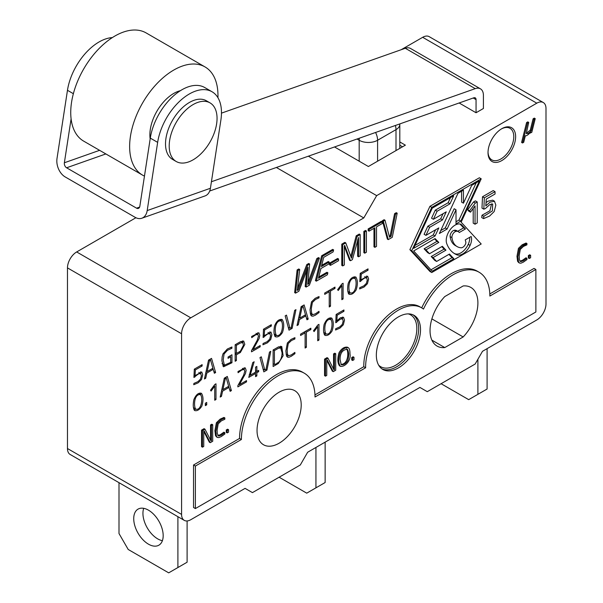 <?xml version="1.0" encoding="UTF-8"?>
<svg xmlns="http://www.w3.org/2000/svg" width="603" height="603" viewBox="0 0 603 603"><rect width="100%" height="100%" fill="white"/><g stroke="black" fill="none" stroke-linecap="round" stroke-linejoin="round"><path stroke-width="0.9" d="M348.24 283.327C350.275 278.39 352.838 276.31 355.921 277.086C357.79 280.282 357.865 284.556 356.147 289.907C353.712 293.631 351.278 295.04 348.858 294.143C347.471 291.905 347.268 288.302 348.24 283.327M324.143 324.414C326.336 319.356 328.876 317.253 331.771 318.12C333.693 321.271 333.791 325.552 332.057 330.987C329.705 334.605 327.316 336.044 324.881 335.313C323.381 333.188 323.14 329.555 324.143 324.414M329.23 306.957L329.23 291.754L324.7 294.37L324.7 293.043L334.989 287.103L334.989 288.43L330.504 291.015L330.504 306.218L329.23 306.957M359.825 281.661L360.217 273.363L368.018 268.863L368.018 270.219L361.287 274.109L360.926 279.86L367.642 276.204L368.621 278.985L367.423 283.719L364.091 287.02L359.637 288.943L359.81 287.639L363.828 285.86L366.405 283.335L367.295 279.875L366.473 277.689L364.167 278.247L359.825 281.661M206.716 402.457L206.716 404.854L205.352 405.638L205.352 403.241L206.716 402.457M210.507 390.262L214.796 384.503L215.987 383.81L215.987 399.503L214.736 400.226L214.736 386.146L211.11 391.046L210.507 390.262M222.597 391.121L221.467 396.337L220.193 397.075L224.301 378.171L227.293 376.445L231.394 390.608L230.127 391.339L228.982 387.443L222.597 391.121L221.61 390.556M294.875 338.984L291.445 340.507L288.279 343.514L287.201 349.665L287.345 353.207L287.895 355.069L288.694 355.725L291.332 354.911L294.875 352.408L294.935 353.667L291.317 356.252L288.897 357.285L287.465 357.142L286.5 355.891L285.882 350.938L287.367 342.979L291.068 339.391L294.935 337.657L294.875 338.984L293.51 338.2M305.11 348.052L305.11 332.856L300.58 335.472L300.58 334.137L310.869 328.198L310.869 329.532L306.384 332.125L306.384 347.313L305.11 348.052M313.5 330.798L317.773 325.047L318.972 324.361L318.972 340.047L317.713 340.77L317.713 326.69L314.095 331.582L313.5 330.798M335.743 322.733L336.135 314.449L343.929 309.95L343.929 311.299L337.205 315.181L336.828 320.939L340.205 317.939L343.522 317.253L344.524 320.065L343.326 324.791L339.994 328.1L335.554 330.014L335.72 328.71L339.73 326.939L342.308 324.406L343.213 320.954L342.391 318.761L340.084 319.319L335.743 322.733M337.612 289.696L341.901 283.945L343.092 283.252L343.092 298.952L341.841 299.676L341.841 285.596L338.215 290.495L337.612 289.696M318.987 297.882L315.557 299.42L312.399 302.42L311.321 308.57L311.457 312.113L312.015 313.975L312.799 314.623L315.452 313.816L318.987 311.321L319.055 312.565L315.429 315.158L313.017 316.183L311.525 316.01L310.62 314.804L310.002 309.852L311.48 301.892L315.188 298.304L319.055 296.563L318.987 297.882L317.638 297.106M289.96 328.311L291.181 327.61L294.656 310.387L295.952 309.641L292.116 328.379L289.01 330.173L285.166 315.866L286.485 315.113L289.96 328.311L288.242 327.323M263.112 337.499L263.503 329.2L271.305 324.7L271.305 326.057L264.574 329.947L264.197 335.705L270.92 332.042L271.893 334.831L270.709 339.557L267.378 342.858L262.923 344.78L263.096 343.476L267.099 341.705L269.692 339.172L270.581 335.713L269.76 333.527L267.453 334.085L263.112 337.499M235.147 361.272L235.147 344.75L240.371 341.735L243.702 341.049L244.81 344.396L240.371 352.499L236.421 354.775L236.421 360.541L235.147 361.272M409.882 249.657L429.931 271.463L431.771 272.526L481.194 243.989L461.144 222.183L481.209 178.827L479.37 177.772L429.939 206.309L409.882 249.657L411.721 250.72L431.771 272.526M340.378 366.315L339.459 365.78C337.454 362.848 337.318 358.446 339.074 352.597C341.562 348.549 344.343 346.748 347.418 347.185L348.33 347.712C349.454 348.489 349.996 350.539 349.974 353.871C351.323 360.443 344.939 367.197 340.378 366.315C338.373 363.375 338.245 358.981 339.994 353.124C342.481 349.077 345.263 347.275 348.338 347.72M334.461 369.654L334.461 354.443L335.72 353.712L335.72 370.242L333.248 371.667L327.21 359.953L326.751 360.217L326.751 375.42L325.477 376.159L324.557 375.624L324.557 359.102L327.067 357.647L327.987 358.182L333.994 369.925L334.461 369.654L333.595 369.157M333.542 369.119L333.542 353.908L334.801 353.185L335.72 353.712M333.248 371.667L332.328 371.139L326.751 360.315M226.261 432.374L226.261 429.977L227.625 429.185L228.545 429.72L228.545 432.117L227.18 432.901L226.261 432.374M216.628 436.987L215.512 435.683L214.894 430.73L216.379 422.763L220.087 419.175L223.962 417.434L224.881 417.969L224.821 419.281L221.376 420.826L218.211 423.834L217.133 429.977L217.268 433.519L218.61 436.037L221.271 435.215L224.821 432.72L223.901 432.185L220.351 434.688L217.932 435.547M217.736 422.605L217.186 423.502M501.824 128.688A19.522 11.269 120 0 0 489.071 145.888A19.522 11.269 120 0 0 492.063 161.529A19.522 11.269 120 0 0 501.824 160.564A19.522 11.269 120 0 0 514.578 143.363A19.522 11.269 120 0 0 511.585 127.715A19.522 11.269 120 0 0 501.824 128.688M314.97 394.89L363.79 366.707A46.401 26.788 -60 0 1 383.696 319.537A46.401 26.788 -60 0 1 419.786 306.754L421.625 307.816A46.401 26.788 -60 0 1 423.472 309.068A52.054 30.052 -60 0 1 479.076 272.217A52.054 30.052 -60 0 1 489.862 296.043L535.871 269.481L534.032 268.418L489.817 293.947M421.701 307.862A52.054 30.052 -60 0 1 477.237 271.154L479.076 272.217M535.871 269.481L535.871 311.985L195.387 508.563L193.54 507.5L193.54 464.996L239.557 438.434A52.054 30.052 -60 0 1 262.275 386.041A52.054 30.052 -60 0 1 302.389 372.096L304.236 373.159A52.054 30.052 -60 0 1 315.015 396.993L365.629 367.77A46.401 26.788 -60 0 1 385.543 320.6A46.401 26.788 -60 0 1 421.625 307.816M363.79 217.939L190.782 317.826A13.017 7.515 120 0 0 181.578 333.761L181.578 514.404A13.017 7.515 120 0 0 184.277 520.366A13.017 7.515 120 0 0 190.782 519.718L245.074 488.37L252.438 492.621L300.294 464.996L307.651 452.242L419.922 387.428L427.286 391.679L475.134 364.054L482.498 351.3L536.791 319.952A13.017 7.515 120 0 0 545.994 304.018L545.994 108.495A13.017 7.515 120 0 0 543.295 102.54A13.017 7.515 120 0 0 536.791 103.181L376.671 195.628L363.79 217.939L276.378 167.476M351.707 359.946L351.707 357.549L353.072 356.765L353.991 357.293L353.991 359.69L352.627 360.481L351.707 359.946M518.708 262.584L517.593 261.28L516.975 256.328L518.459 248.361L522.168 244.773L526.05 243.024L526.969 243.559L526.901 244.878L523.457 246.423L520.291 249.423L519.213 255.574L519.364 259.109L519.914 260.978L520.706 261.634L523.359 260.805L526.901 258.31L525.982 257.783L522.439 260.277L520.012 261.137M525.982 244.343L522.537 245.888L519.273 249.092M528.356 257.963L528.356 255.566L529.705 254.783L530.625 255.31L530.625 257.715L529.276 258.491L528.356 257.963M211.457 440.672L211.457 425.454L212.716 424.731L212.716 441.26L210.243 442.685L204.206 430.972L203.746 431.235L203.746 446.439L202.472 447.17L201.553 446.642L201.553 430.112L204.063 428.665L204.982 429.2L210.99 440.944L211.457 440.672L210.598 440.167M210.537 440.137L210.537 424.927L211.796 424.203L212.716 424.731M210.243 442.685L209.324 442.15L203.746 431.326M298.146 289.96L307.703 265.124L309.633 264.016L307.794 284.39L308.661 283.892L317.751 259.079L319.417 258.122L309.377 285.166L306.098 287.058L307.952 267.325L298.854 291.241L295.56 293.141L294.641 292.613L297.113 269.933L298.779 268.968L299.699 269.503L297.279 290.465L298.146 289.96L297.385 289.523M297.226 289.432L306.784 264.596L308.713 263.481L309.633 264.016M307.741 283.357L316.831 258.551L318.49 257.587L319.417 258.122M306.098 287.058L305.178 286.523L306.663 270.709M329.208 262.056L328.718 264.031L320.917 268.531L318.467 278.232L327.874 272.797L327.369 274.78L316.334 281.149L315.414 280.614L321.67 255.755L332.698 249.386L333.617 249.913L333.112 251.911L323.721 257.33L321.407 266.564L329.208 262.056L328.288 261.529L321.716 265.32M318.783 276.988L326.954 272.27L327.874 272.797M329.585 264.823L329.585 263.104L337.627 258.461L338.547 258.996L338.547 260.707L330.504 265.35L329.585 264.823M358.544 256.78L358.544 237.476L352.401 259.614L350.471 260.722L344.712 245.466L344.336 245.677L344.336 264.981L342.692 265.931L341.773 265.395L341.773 244.147L344.848 242.368L345.775 242.903L351.459 258.205L357.119 236.353L356.2 235.818L359.26 234.054L360.179 234.582L360.179 255.83L358.544 256.78L357.624 256.252L357.624 239.798M350.833 256.531L356.2 235.818M350.471 260.722L349.552 260.195L344.336 246.371M363.85 252.657L363.85 231.401L365.486 230.459L366.405 230.987L366.405 252.242L364.77 253.185L363.85 252.657M374.893 247.343L374.893 227.791L369.066 231.153L368.147 230.625L368.147 228.921L381.375 221.286L382.294 221.814L382.294 223.517L376.528 226.849L376.528 246.393L374.893 247.343L373.973 246.808L373.973 228.326M390.133 235.788L394.596 213.65L396.269 212.686L397.189 213.213L392.267 237.311L388.264 239.617L387.345 239.09L382.408 220.69L384.096 219.711L385.016 220.246L389.493 237.228L391.053 236.323L390.133 235.788L389.244 236.301M526.261 133.384L530.256 130.165L533.105 118.806L534.303 118.113L535.23 118.64L531.778 132.366L530.15 132.811M530.58 133.059L530.836 132.042C528.13 134.906 526.306 136.127 525.364 135.713L523.713 142.293L522.515 142.986L521.595 142.451L526.592 122.567L527.791 121.874L528.71 122.409L526.283 133.572L527.896 133.572L529.434 132.434L531.175 130.693L530.256 130.165M483.576 218.625L483.84 216.311L492.41 210.914L492.674 203.957L489.764 204.605L485.37 208.57L483.825 209.158L484.345 197.829L495.055 191.648L495.055 194.015L486.267 199.088L485.799 205.902L489.922 202.201L494.475 201.266L495.839 205.08L494.196 211.517L489.651 216.017L483.576 218.625L481.737 217.562L482.001 215.248L489.938 210.764L491.528 203.874M483.825 209.158L481.985 208.095L482.506 196.766L493.216 190.586L495.055 191.648M486.026 202.623L488.083 201.138L492.636 200.204M475.043 224.21L475.043 205.902L470.513 212.166L468.674 211.103L467.702 209.784L473.476 201.982L475.398 200.874L477.237 201.937L477.237 222.944L475.043 224.21L473.197 223.148L473.197 208.45M206.837 373.046L205.706 378.269L204.432 379.008L208.54 360.112L211.532 358.386L215.625 372.541L214.367 373.272L213.213 369.36L206.837 373.046L205.849 372.481M273.121 366.518L273.121 349.989L278.33 346.981L281.752 346.491L283.139 355.702L278.33 363.511L273.121 366.518M264.792 370.023L265.991 369.33L269.473 352.092L270.77 351.345L266.948 370.084L263.835 371.878L259.983 357.571L261.31 356.81L264.792 370.023L263.074 369.036M256.84 372.737L256.84 375.918L255.566 376.649L255.566 373.468L248.768 377.395L252.763 362.584L254.165 361.77L250.155 375.285L255.566 372.157L255.566 367.144L256.84 366.405L256.84 371.425L258.672 370.363L258.672 371.674L256.84 372.737L255.566 371.998M239.399 384.706L246.529 380.591L246.529 381.872L237.861 386.877L237.861 385.641L243.597 375.254L244.81 371.192L244.049 369.368L241.667 370.076L238.087 372.722L237.989 371.508L245.255 367.845L246.137 370.302L245.496 373.521L239.399 384.706L238.63 384.262M299.435 319.59L298.297 324.813L297.023 325.552L301.138 306.648L304.116 304.93L308.216 319.085L306.957 319.816L305.804 315.904L299.435 319.59L298.447 319.017M253.056 349.642L260.172 345.534L260.172 346.823L251.504 351.828L251.504 350.592L257.24 340.213L258.453 336.135L257.692 334.326L255.31 335.034L251.73 337.665L251.632 336.466L258.898 332.803L259.78 335.26L259.139 338.479L253.056 349.642L252.28 349.197M230.693 362.373L230.693 356.803L228.07 358.318L228.07 357.006L231.951 354.768L231.951 362.757L223.547 366.767L221.889 360.722L222.138 356.968L222.997 353.81L227.339 349.016L231.951 346.966L231.891 348.27L227.452 350.29L224.075 353.953L223.208 359.938L224.376 365.177L230.693 362.373M194.317 369.149L202.118 364.642L202.118 365.998L195.387 369.888L195.025 375.646L201.741 371.983L202.721 374.764L201.523 379.498L198.191 382.807L193.736 384.729L193.902 383.418L197.927 381.646L200.505 379.114L201.394 375.654L200.573 373.468L198.266 374.033L193.925 377.448L194.317 369.149M193.864 399.631C196.028 394.596 198.568 392.493 201.485 393.329C203.415 396.48 203.505 400.769 201.779 406.203C199.442 409.814 197.053 411.254 194.603 410.522C193.103 408.404 192.862 404.771 193.864 399.631M274.584 325.854C276.596 320.939 279.151 318.859 282.257 319.598C284.134 322.801 284.209 327.075 282.49 332.434C280.056 336.157 277.629 337.567 275.194 336.662C273.815 334.424 273.611 330.821 274.584 325.854M135.924 217.736L76.671 251.948A13.017 7.515 120 0 0 67.468 267.883L67.468 448.526A13.017 7.515 120 0 0 70.167 454.481L184.277 520.366M543.295 102.54L429.193 36.655A13.017 7.515 120 0 0 422.68 37.303L401.176 49.717M334.522 146.959L368.388 166.511L405.382 145.157L399.804 141.939M363.79 366.707L365.629 367.77M195.387 508.563L195.387 466.059L193.54 464.996M195.387 466.059L241.396 439.497L239.557 438.434M241.396 439.497A52.054 30.052 -60 0 1 264.122 387.103A52.054 30.052 -60 0 1 304.236 373.159M376.34 355.144A31.235 18.03 -60 0 1 389.975 323.713A31.235 18.03 -60 0 1 414.042 315.346A31.235 18.03 -60 0 1 414.042 351.413A31.235 18.03 -60 0 1 382.815 369.443A31.235 18.03 -60 0 1 376.34 355.144M444.765 347.577A33.836 19.537 -60 0 1 437.054 346.069A33.836 19.537 -60 0 1 444.765 296.578L463.172 285.95A33.836 19.537 -60 0 1 470.89 287.458A33.836 19.537 -60 0 1 463.172 336.956L444.765 347.577L431.884 340.145M257.036 430.459A31.235 18.03 120 0 0 263.511 444.758A31.235 18.03 120 0 0 294.739 426.728A31.235 18.03 120 0 0 294.739 390.661A31.235 18.03 120 0 0 270.672 399.028A31.235 18.03 120 0 0 257.036 430.459M376.671 195.628L308.367 156.192M463.172 336.956L431.884 318.889M224.821 432.72L224.881 433.972L221.256 436.564L218.829 437.59L217.389 437.446L216.432 436.218L215.814 431.266L217.299 423.291L221.007 419.703L224.881 417.969M227.18 432.901L227.18 430.504L226.261 429.977M227.18 430.504L228.545 429.72M325.477 376.159L325.477 359.629L324.557 359.102M325.477 359.629L327.987 358.182M334.461 354.443L333.542 353.908M340.092 359.531L341.208 364.709C343.604 365.124 345.798 363.737 347.788 360.556C349.069 355.876 348.941 352.122 347.411 349.295C342.489 349.702 340.047 353.117 340.092 359.531M340.936 364.431C348.187 364.227 348.828 352.717 346.808 349.062M352.627 360.481L352.627 358.076L351.707 357.549M352.627 358.076L353.991 357.293M526.901 258.31L526.969 259.561L523.344 262.154L520.909 263.187L519.469 263.044L518.512 261.808L517.894 256.855L519.379 248.888L523.087 245.3L526.969 243.559M529.276 258.491L529.276 256.094L528.356 255.566M529.276 256.094L530.625 255.31M202.472 447.17L202.472 430.648L201.553 430.112M202.472 430.648L204.982 429.2M211.457 425.454L210.537 424.927M295.56 293.141L298.033 270.461L297.113 269.933M298.033 270.461L299.699 269.503M307.703 265.124L306.784 264.596M308.661 283.892L307.877 283.44M317.751 259.079L316.831 258.551M316.334 281.149L322.59 256.283L321.67 255.755M322.59 256.283L333.617 249.913M330.504 265.35L330.504 263.639L329.585 263.104M330.504 263.639L338.547 258.996M342.692 265.931L342.692 244.675L341.773 244.147M342.692 244.675L345.775 242.903M357.119 236.353L360.179 234.582M364.77 253.185L364.77 231.936L363.85 231.401M364.77 231.936L366.405 230.987M369.066 231.153L369.066 229.449L368.147 228.921M369.066 229.449L382.294 221.814M391.053 236.323L395.515 214.178L394.596 213.65M395.515 214.178L397.189 213.213M388.264 239.617L383.327 221.218L382.408 220.69M383.327 221.218L385.016 220.246M531.175 130.693L534.032 119.334L533.105 118.806M534.032 119.334L535.23 118.64M522.515 142.986L527.512 123.095L526.592 122.567M527.512 123.095L528.71 122.409M481.209 178.827L431.786 207.364L429.939 206.309M431.786 207.364L411.721 250.72M483.84 216.311L482.001 215.248M484.345 197.829L482.506 196.766M470.513 212.166L469.541 210.846L475.315 203.045L473.476 201.982M475.315 203.045L477.237 201.937M469.541 210.846L467.702 209.784M210.213 359.139L210.515 360.172M212.859 368.267L213.168 369.33M204.719 377.697L205.706 378.269M213.846 371.516L215.625 372.541M212.09 368.712L213.213 369.36M212.904 368.245L210.583 360.21L209.475 360.85L207.146 371.561L212.904 368.245M209.475 359.569L210.583 360.21M206.173 371.003L207.146 371.561M208.502 360.293L209.475 360.85M242.594 340.876L242.956 342.798M235.705 353.064L235.147 353.388M235.147 354.044L236.421 354.775M235.147 359.803L236.421 360.541M236.421 353.479L240.371 351.195L243.499 345.157L242.715 342.587L240.371 343.032L236.421 345.315L236.421 353.479L235.147 352.74M235.291 344.667L236.421 345.315M269.767 331.846L270.054 333.708M270.129 325.379L271.305 326.057M263.496 329.321L264.574 329.947M263.225 335.14L264.197 335.705M263.157 336.61L264.061 337.13M289.259 327.904L288.52 328.334M290.985 327.723L292.116 328.379M310.168 312.897L310.952 313.56M312.678 314.585L310.779 315.165M318.09 312.015L319.055 312.565M341.253 284.812L341.253 285.257M341.841 298.229L343.092 298.952M341.019 285.121L341.841 285.596M342.391 317.072L342.685 318.942M342.76 310.62L343.929 311.299M336.127 314.555L337.205 315.181M335.856 320.374L336.828 320.939M335.781 321.866L336.685 322.386M317.125 325.914L317.125 326.351M317.713 339.323L318.972 340.047M316.899 326.223L317.713 326.69M304.538 331.846L304.538 332.532M303.95 332.193L305.11 332.856M309.716 328.861L310.869 329.532M305.224 331.454L306.384 332.125M305.11 346.574L306.384 347.313M286.071 354.029L286.855 354.662M288.551 355.68L286.666 356.275M293.97 353.109L294.935 353.667M280.719 347.984L278.639 346.815M280.666 346.197L281.443 348.813M273.679 364.069L273.121 364.393M274.395 350.592L274.395 364.476C279.272 363.255 281.842 359.38 282.091 352.845L280.712 347.984L278.33 348.323L274.395 350.592L273.242 349.921M273.121 363.745L274.395 364.476M264.076 369.616L263.345 370.038M265.817 369.428L266.948 370.084M255.001 372.488L255.001 373.144M256.132 371.018L255.566 371.35M255.566 375.179L256.84 375.918M254.428 372.812L255.566 373.468M249.212 374.742L250.155 375.285M255.566 370.687L256.84 371.425M257.534 371.018L258.672 371.674M244.094 367.709L244.29 369.488M245.421 381.232L246.529 381.872M225.982 377.207L226.283 378.254M228.62 386.335L228.936 387.412M220.479 395.764L221.467 396.337M229.607 389.583L231.394 390.608M227.844 386.787L228.982 387.443M228.665 386.304L226.344 378.285L225.236 378.925L222.914 389.628L228.665 386.304M225.228 377.644L226.344 378.285M221.934 389.063L222.914 389.628M224.263 378.367L225.236 378.925M214.148 385.37L214.148 385.807M214.736 398.779L215.987 399.503M213.922 385.671L214.736 386.146M205.352 404.07L206.716 404.854M366.488 276.008L366.782 277.885M366.843 269.541L368.018 270.219M360.21 273.483L361.287 274.109M359.938 279.295L360.926 279.86M359.87 280.772L360.775 281.292M328.665 290.752L328.665 291.422M328.085 291.091L329.23 291.754M333.836 287.767L334.989 288.43M329.359 290.352L330.504 291.015M329.23 305.48L330.504 306.218M302.804 305.683L303.098 306.708M305.442 314.811L305.751 315.882M297.302 324.248L298.297 324.813M306.445 318.067L308.216 319.085M304.673 315.256L305.804 315.904M305.502 314.781L303.173 306.754L302.058 307.394L299.736 318.113L305.502 314.781M302.065 306.113L303.173 306.754M298.764 317.547L299.736 318.113M301.093 306.837L302.058 307.394M257.745 332.668L257.933 334.446M259.056 346.182L260.172 346.823M222.062 363.541L222.537 364.114M224.746 365.358L222.778 365.938M230.112 355.83L230.112 356.463M229.555 356.147L230.693 356.803M230.693 362.034L231.951 362.757M230.519 347.479L231.891 348.27M200.588 371.787L200.874 373.664M200.942 365.32L202.118 365.998M194.309 369.27L195.387 369.888M194.038 375.074L195.025 375.646M193.97 376.551L194.875 377.079M323.675 332.321L324.557 332.977M330.632 317.834L331.296 320.216M326.193 333.979L324.271 334.582M330.421 319.409C324.489 318.806 323.841 330.64 325.876 333.798C331.778 336.225 333.459 321.957 330.791 319.582L330.421 319.409M193.397 407.538L194.279 408.193M200.347 393.05L201.01 395.425M195.915 409.196L193.985 409.799M200.136 394.626C194.211 394.023 193.563 405.857 195.598 409.015C201.492 411.442 203.181 397.173 200.513 394.799L200.136 394.626M347.765 291.241L348.504 291.86M354.73 276.762L355.386 279.136M350.283 292.9L348.361 293.503M354.511 278.322C348.526 277.704 347.871 289.877 350.072 292.794C356.049 294.859 357.428 280.877 354.888 278.496L354.511 278.322M274.109 333.768L274.825 334.379M281.058 319.281L281.729 321.648M276.626 335.426L274.704 336.029M280.855 320.849C274.87 320.223 274.222 332.426 276.423 335.328C282.377 337.379 283.794 323.389 281.232 321.022L280.855 320.849M470.076 245.413A12.851 7.417 -60 0 1 456.84 254.805A48.911 28.235 -60 0 1 454.896 253.848A48.911 28.235 -60 0 1 446.717 243.552A12.505 7.221 -60 0 1 449.898 230.044A12.505 7.221 -60 0 1 460.488 224.158A8.141 4.696 -60 0 1 461.031 224.391A8.141 4.696 -60 0 1 461.664 224.896L465.471 228.936L459.282 232.509A8.231 4.756 120 0 0 458.363 231.65A8.231 4.756 120 0 0 456.019 231.356A4.432 2.555 120 0 0 451.964 237.657A25.876 14.939 120 0 0 457.134 246.597A25.876 14.939 120 0 0 461.099 247.78A4.779 2.759 120 0 0 465.478 244.162A2.894 1.673 120 0 0 465.802 241.961L465.252 239.896L471.139 236.497A10.975 6.339 -60 0 1 470.076 245.413L468.237 244.351A10.975 6.339 120 0 0 469.707 237.326M413.658 250.961L435.087 238.584L438.811 242.429L425.952 249.853L429.509 253.72L442.368 246.295L445.926 250.17L433.067 257.594L436.625 261.461L449.484 254.036L453.855 258.717L432.253 271.184L413.658 250.961M463.443 190.156L463.443 203.181L471.674 185.4L479.4 180.938L460.805 221.113L456.011 223.886L456.011 209.784L447.102 229.027L439.376 233.489L457.971 193.314L463.443 190.156M437.115 211.231L449.974 203.806L453.682 195.787L432.253 208.163L413.658 248.338L435.087 235.961L438.811 227.926L425.952 235.351L429.668 227.308L442.527 219.884L446.25 211.849L433.391 219.273L437.115 211.231L435.268 210.168L448.127 202.744L450.501 197.626M453.991 253.29A48.911 28.235 120 0 0 455.001 253.742A12.851 7.417 120 0 0 468.237 244.351M457.134 246.597L455.295 245.534A25.876 14.939 -60 0 1 450.124 236.595A4.432 2.555 -60 0 1 454.172 230.293A8.231 4.756 -60 0 1 456.524 230.587L458.363 231.65M457.722 231.281L463.632 227.874L460.006 224.03M465.471 228.936L463.632 227.874M430.972 269.797L452.016 257.654L448.934 254.36M436.625 261.461L434.786 260.398L431.228 256.531L444.087 249.107L441.803 246.627M429.509 253.72L427.67 252.657L424.105 248.79L436.964 241.366L434.567 238.886M433.067 257.594L431.228 256.531M445.926 250.17L444.087 249.107M453.855 258.717L452.016 257.654M425.952 249.853L424.105 248.79M438.811 242.429L436.964 241.366M440.718 230.587L445.263 227.964L454.172 208.721L456.011 209.784M456.011 221.761L458.966 220.057L476.219 182.777M463.443 203.181L461.596 202.126L461.596 191.219M447.102 229.027L445.263 227.964M460.805 221.113L458.966 220.057M415 245.436L433.248 234.899L435.622 229.766M425.952 235.351L424.105 234.288L427.829 226.246L440.687 218.821L443.069 213.681M433.391 219.273L431.552 218.211L435.268 210.168M429.668 227.308L427.829 226.246M442.527 219.884L440.687 218.821M449.974 203.806L448.127 202.744M435.087 235.961L433.248 234.899M441.087 383.712L468.697 399.646L477.9 394.332L477.9 359.267M477.9 394.332L487.096 389.025L487.096 348.64M399.804 145.233L402.533 146.8M399.804 148.376A13.017 7.515 -0 0 0 399.804 148.346L399.804 124.331A13.017 7.515 180 0 1 395.998 129.637L395.998 150.577M119.002 482.679L119.002 533.534L128.205 549.476L168.697 572.85L177.9 567.536L177.9 516.681M143.718 508.329A20.826 12.022 -120 0 0 147.245 527.859A20.826 12.022 -120 0 0 162.395 540.68M177.9 567.536L187.103 562.222L187.103 520.954M163.179 535.66A20.826 12.022 -120 0 0 154.089 514.706A20.826 12.022 -120 0 0 138.042 509.128A20.826 12.022 -120 0 0 138.042 533.173A20.826 12.022 -120 0 0 158.86 545.195A20.826 12.022 -120 0 0 163.179 535.66M279.121 477.214L306.731 493.156L315.934 487.842L315.934 447.464M315.934 487.842L325.138 482.528L325.138 442.15M211.419 181.744L475.224 88.649L405.291 48.27L221.474 113.138M459.147 102.985L476.053 112.746L476.053 99.638A3.904 2.254 -60 0 0 475.247 97.852A3.904 2.254 -60 0 0 473.822 97.799L209.701 191.008M476.053 112.746L483.418 108.495L483.418 95.395A14.314 8.269 120 0 0 480.455 88.837A14.314 8.269 120 0 0 475.224 88.649M480.455 88.837L410.515 48.459A14.314 8.269 120 0 0 405.291 48.27M112.339 37.597A45.549 26.298 120 0 0 67.468 90.299L57.006 158.514A14.314 9.693 -109.4 0 0 65.199 176.943L135.132 217.321A14.314 9.693 -109.4 0 0 141.833 218.233A14.314 9.693 -109.4 0 0 147.192 210.575L157.654 142.368A45.549 26.298 -60 0 1 179.852 101.078A45.549 26.298 -60 0 1 212.045 91.762A45.549 26.298 -60 0 1 220.886 120.05L210.424 188.264A14.314 9.693 70.6 0 1 205.065 195.915L141.833 218.233M71.101 118.874L64.37 162.765A3.904 2.646 -109.4 0 0 66.601 167.785L136.542 208.163A3.904 2.646 70.6 0 0 138.366 208.412A3.904 2.646 70.6 0 0 139.828 206.324L150.29 138.117A45.549 26.298 -60 0 1 172.496 96.834A45.549 26.298 -60 0 1 204.681 87.51L212.045 91.762M176.212 161.498L172.526 159.373A33.836 19.537 -60 0 1 172.526 120.299A33.836 19.537 -60 0 1 206.362 100.761L210.048 102.887A33.836 19.537 -60 0 1 216.613 123.901A33.836 19.537 -60 0 1 200.121 154.572A33.836 19.537 -60 0 1 176.212 161.498A33.836 19.537 -60 0 1 176.212 122.424A33.836 19.537 -60 0 1 210.048 102.887M150.162 138.954A33.836 19.537 -60 0 1 180.433 90.661M144.464 176.099A62.471 36.067 -60 0 1 142.572 175.134A62.471 36.067 -60 0 1 142.572 103A62.471 36.067 -60 0 1 205.035 66.933A62.471 36.067 -60 0 1 217.932 97.701M142.572 175.134L83.674 141.132A62.471 36.067 -60 0 1 83.674 68.998A62.471 36.067 -60 0 1 146.145 32.931L205.035 66.933M181.578 333.761L67.468 267.883M67.468 448.526L181.578 514.404M422.68 37.303L536.791 103.181M190.782 317.826L76.671 251.948M413.1 314.864A31.235 18.03 -60 0 1 416.733 340.152A31.235 18.03 -60 0 1 396.586 366.835A31.235 18.03 -60 0 1 381.918 368.863M408.246 313.884A29.931 17.283 -60 0 1 415.769 336.836A29.931 17.283 -60 0 1 395.666 365.237A29.931 17.283 -60 0 1 378.646 365.154M501.357 128.967A18.218 10.522 -60 0 1 513.786 136.919A18.218 10.522 -60 0 1 500.905 158.966A18.218 10.522 -60 0 1 488.031 152.046M239.24 351.843L240.371 352.499M277.199 362.863L278.33 363.511M456.019 231.356L454.172 230.293M461.664 224.896L460.262 224.09M456.84 254.805L455.001 253.742M451.964 237.657L450.124 236.595M375.579 132.472A13.017 7.515 60 0 1 377.591 140.265L395.998 129.637A13.017 7.515 60 0 0 395.387 125.484M357.029 139.022L359.184 140.265A13.017 7.515 0 0 0 377.591 140.265L377.591 161.197M359.343 138.2A13.017 7.515 -60 0 0 359.184 140.265L359.184 161.197M157.654 142.368L150.29 138.117M67.468 90.299L73.362 93.699M66.601 167.785L105.857 153.938M136.542 208.163L139.632 207.078M476.053 99.638L473.234 98.01M147.192 210.575L210.424 188.264M99.601 150.328L64.37 162.765M216.477 436.896L217.397 437.431M217.721 435.472L218.64 435.999M347.366 349.386L346.446 348.851M518.557 262.493L519.477 263.029M519.816 261.069L520.736 261.596M492.666 200.158L494.505 201.221M242.692 342.579L240.853 341.517M269.85 333.527L268.011 332.472M312.821 314.593L310.982 313.53M342.481 318.776L340.642 317.713M288.061 355.318L286.877 354.632M244.253 369.42L242.414 368.358M366.564 277.697L364.725 276.634M257.896 334.379L256.056 333.316M224.376 365.192L222.537 364.129M200.663 373.476L198.824 372.413M324.12 332.72L325.959 333.783M329.057 318.459L330.896 319.522M193.842 407.937L195.681 409M198.779 393.676L200.618 394.739M348.278 291.731L350.117 292.794M353.154 277.372L354.994 278.435M281.872 319.394L282.249 319.613M274.621 334.266L276.46 335.328M279.498 319.899L281.337 320.962M399.804 124.331A13.017 13.017 0 0 0 399.804 123.924"/></g></svg>
